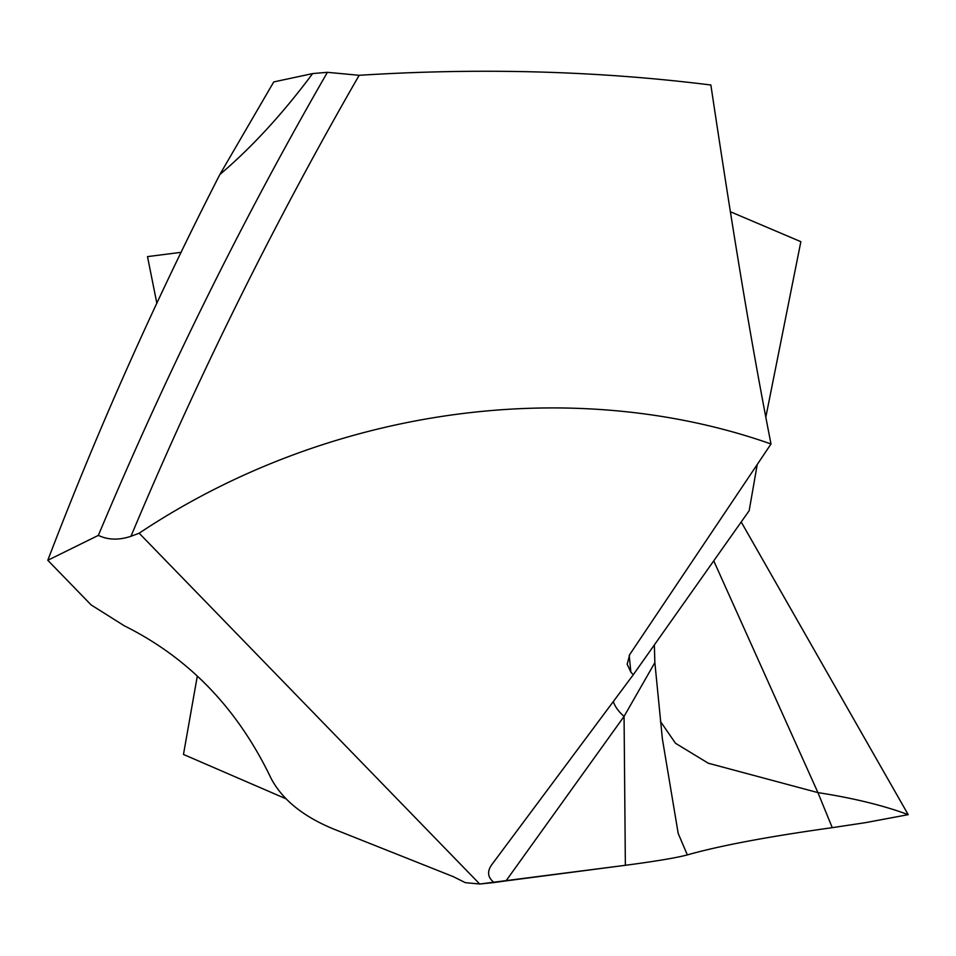 <?xml version="1.0" encoding="UTF-8"?>
<svg xmlns="http://www.w3.org/2000/svg" width="956" height="956" viewBox="0 0 956 956"><rect width="100%" height="100%" fill="white"/><g stroke="black" fill="none" stroke-linecap="round" stroke-linejoin="round"><path stroke-width="1.43" d="M660.405 721.386L675.51 743.278L708.312 763.235L817.93 792.608C850.744 797.674 879.114 804.402 903.026 812.779L908.2 814.655L865.347 822.674L908.2 814.655L741.199 521.964L908.2 814.655L865.347 822.674L832.258 827.669C768.242 836.596 719.94 845.666 687.34 854.903C676.442 857.819 655.78 861.284 625.367 865.3L479.721 884.025L465.309 882.651L453.335 876.664L465.309 882.651L479.721 884.025L139.17 533.209L130.96 536.292C118.903 540.307 108.028 540.009 98.36 535.384L47.8 560.276L91.119 604.909L47.8 560.276C98.098 428.694 155.458 300.112 219.856 174.506L273.739 81.929L312.636 73.588A613.047 183.325 179.5 0 1 327.406 72.321L359.157 75.297C480.701 67.649 597.93 70.875 710.858 85C735.917 251.607 752.707 350.816 771.002 443.978C574.926 374.919 331.087 405.272 139.17 533.209M654.346 644.918L654.86 662.616L662.377 738.869L678.198 833.453L687.34 854.903C719.94 845.666 768.242 836.596 832.258 827.669L865.347 822.674M181.21 252.312L147.499 256.626L156.868 303.363M730.384 211.742L800.853 241.677L765.816 417.175M687.34 854.903C676.442 857.819 655.78 861.284 625.367 865.3L506.011 880.87L624.065 716.403L654.86 662.616M625.367 865.3L624.065 716.403A25.908 12.464 35.7 0 1 613.37 701.465M757.236 464.497L749.169 510.695L633.29 674.733L630.864 672.176L627.172 664.193L629.729 654.549L771.002 443.978M506.011 880.87L494.097 882.531C487.62 877.441 486.867 871.466 491.838 864.606L633.29 674.733M333.417 828.96L453.335 876.664L333.417 828.96C302.861 816.352 282.032 799.383 270.918 778.053C282.032 799.383 302.861 816.352 333.417 828.96M91.119 604.909L124.423 625.881C188.798 657.848 237.626 708.575 270.918 778.053C237.626 708.575 188.798 657.848 124.423 625.881L91.119 604.909L47.8 560.276C98.098 428.694 155.458 300.112 219.856 174.506C251.607 147.606 282.534 113.967 312.636 73.588M197.259 676.346L183.468 754.439L286.322 798.941M98.36 535.384C165.735 374.621 242.083 220.262 327.406 72.321M494.097 882.531L479.721 884.025M219.856 174.506L273.751 81.929M832.258 827.669L817.93 792.608L713.738 560.837M130.96 536.292C197.294 377.99 273.356 224.325 359.157 75.297M630.864 672.176L629.203 655.386"/></g></svg>
